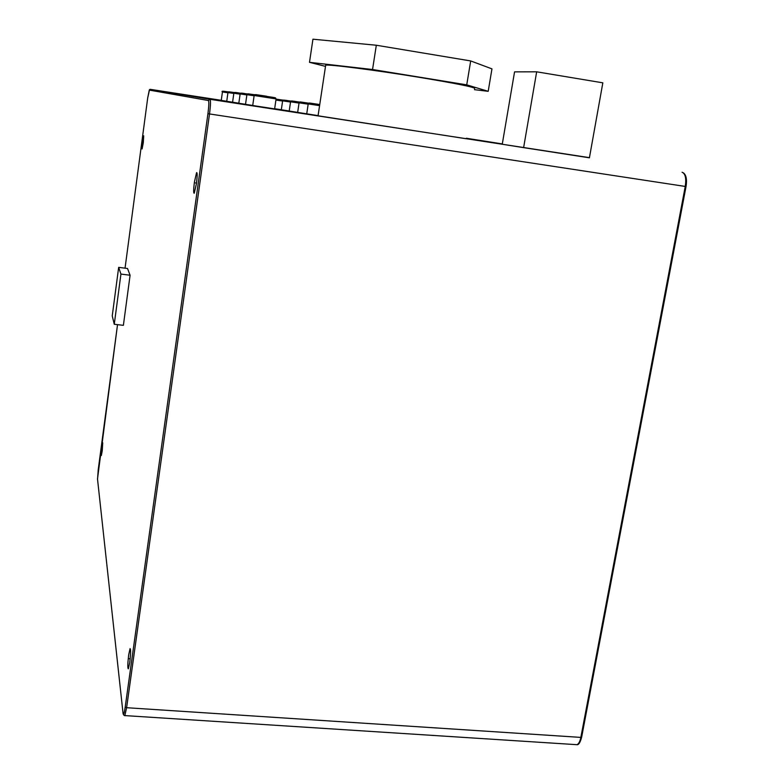 <?xml version="1.0" encoding="UTF-8"?>
<svg xmlns="http://www.w3.org/2000/svg" width="784" height="784" viewBox="0 0 784 784"><rect width="100%" height="100%" fill="white"/><g stroke="black" fill="none" stroke-linecap="round" stroke-linejoin="round"><path stroke-width="1.18" d="M252.713 105.497L274.625 108.888L276.086 98.911L254.153 95.501L252.713 105.497M246.901 94.697L245.519 104.331L252.722 105.458M247.225 94.051C241.982 92.914 239.62 92.884 240.149 93.933L238.816 103.243L245.519 104.292M227.958 92.59L226.733 101.283L238.826 103.204M228.438 91.904C222.019 90.934 221.97 90.954 228.311 91.963C223.048 90.983 221.098 90.983 222.44 91.963L221.255 100.401L226.733 101.254M308.034 103.214C296.499 101.332 300.331 102.057 299.076 102.831L297.655 112.396L318.079 115.62M292.932 101.156L299.302 102.175C292.883 100.842 289.982 100.715 290.57 101.802L289.208 111.034L297.655 112.357M291.07 101.087C281.623 99.666 281.574 99.686 290.913 101.175C283.935 99.872 281.172 99.764 282.632 100.842L281.319 109.77L289.208 110.995M274.655 108.702L281.319 109.731M466.304 138.758L318.049 115.797M523.614 147.637L589.411 157.809L602.837 82.83L536.668 71.814L523.614 147.637L502.25 144.256L514.559 71.873L536.668 71.814M114.268 324.253L123.382 325.34L130.085 275.243L127.518 268.491L118.668 267.354L112.239 315.893L114.268 324.253L120.932 274.077L118.668 267.354M101.822 447.556L102.724 442.813L102.243 450.81L101.332 455.553L101.822 447.556M128.694 654.777L130.066 648.613C130.879 649.093 130.771 653.778 129.723 662.676L128.351 668.83C127.537 668.301 127.655 663.617 128.694 654.777M142.502 142.071L143.707 135.808L143.296 142.688L142.09 148.94L142.502 142.071M194.403 182.153L196.568 172.637C197.421 172.372 197.372 176.067 196.421 183.711L194.256 193.217C193.413 193.442 193.462 189.757 194.403 182.153M130.085 275.243L120.932 274.077M474.643 88.572C475.525 87.347 456.856 83.565 418.666 77.224C374.781 70.041 327.712 64.043 325.674 65.219L325.615 65.631M474.457 89.67L488.197 91.316L466.735 84.848L372.547 69.521L309.494 62.328L325.497 66.375M488.197 91.316L491.96 68.874L470.694 60.936L376.32 45.237L312.943 39.2L309.494 62.328M372.547 69.521L376.32 45.237M466.735 84.848L470.694 60.936M129.203 658.707L130.183 658.776M195.412 182.927L196.51 183.084M221.274 100.313L150.273 89.337L209.994 99.303L589.441 157.653M502.309 143.923L466.382 138.258M150.273 89.337L149.274 90.082L208.387 100.519C209.103 101.44 208.946 105.83 207.936 113.69L125.205 707.041C124.205 713.626 123.48 715.674 123.039 713.195L97.5 478.926L117.531 324.645L98.245 469.547M207.936 113.69L209.514 113.945C210.631 105.203 210.798 100.323 209.994 99.303L208.387 100.519M575.456 744.594L576.955 744.692C578.7 743.967 580.003 741.537 580.846 737.401L126.616 707.707L209.514 113.945L685.255 186.445C686.421 178.331 685.363 173.597 682.08 172.264M581.571 736.911L580.846 737.401L685.255 186.445L685.912 186.533M149.577 89.523L147.706 97.902L125.048 268.177L147.706 97.902L149.274 90.082M97.539 479.289L98.245 469.538M123.127 713.812L123.039 713.195M97.5 478.946L123.039 713.224C123.245 714.596 123.843 715.4 124.842 715.655L126.616 707.707L125.205 707.041M581.64 737.185C580.238 742.468 578.68 744.967 576.955 744.692L124.421 715.567M254.153 95.501C255.506 94.727 251.233 93.884 263.845 95.952C252.223 94.07 253.173 94.178 266.727 96.246M254.477 94.844C244.363 93.178 248.224 93.982 246.901 94.688L254.124 95.756M254.496 94.835C246.107 93.492 246.156 93.463 254.653 94.746M240.149 93.933L246.862 94.933M247.234 94.041C239.443 92.796 239.502 92.767 247.391 93.953M232.574 102.234L233.848 93.237L240.11 94.158M233.848 93.237C233.387 92.208 235.592 92.228 240.472 93.306C233.23 92.14 233.279 92.11 240.629 93.218M234.328 92.541C227.468 91.503 227.419 91.532 234.191 92.61C228.928 91.62 226.85 91.601 227.958 92.581L233.818 93.443M222.44 91.963L227.928 92.777M306.73 113.847L308.21 103.939L319.578 105.634M309.464 103.018L319.745 104.537M299.076 102.831L308.171 104.184M300.282 101.94L308.72 103.184M290.57 101.802L299.037 103.067M291.707 100.94L299.576 102.096M282.632 100.842L290.531 102.028M275.919 100.048L282.603 101.048M276.291 99.147L283.122 100.146M581.659 737.107L686.029 186.563C687.137 179.428 686.225 174.842 683.276 172.794M276.086 98.902C274.694 97.588 278.624 98.206 266.785 96.403M317.442 104.321C305.682 102.4 309.425 103.125 308.21 103.939M282.965 100.234L276.037 99.205M325.674 65.219L318.049 115.816"/></g></svg>
